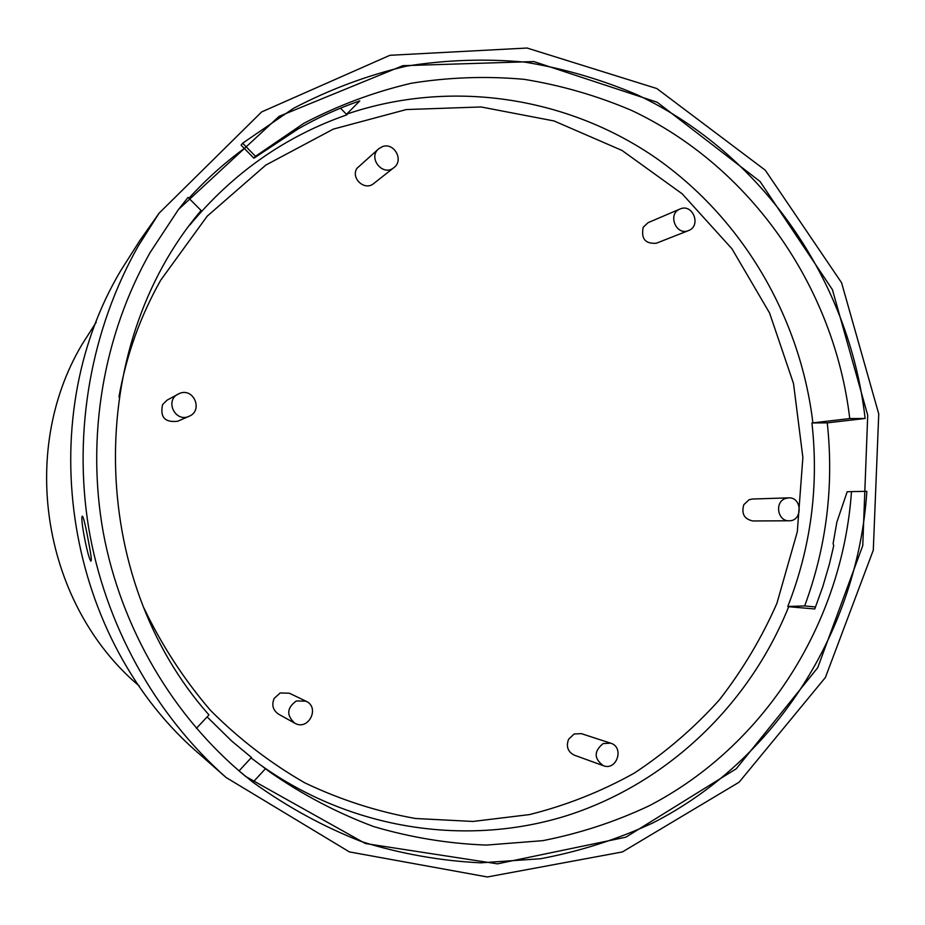 <?xml version="1.0" encoding="UTF-8"?>
<svg xmlns="http://www.w3.org/2000/svg" width="925" height="925" viewBox="0 0 925 925"><rect width="100%" height="100%" fill="white"/><g stroke="black" fill="none" stroke-linecap="round" stroke-linejoin="round"><path stroke-width="1.39" d="M255.497 156.302L242.627 143.213L293.364 108.422C329.531 89.448 367.179 75.364 406.306 66.184C445.827 59.859 485.324 58.506 524.787 62.125C563.799 68.496 601.412 79.446 637.603 94.974C762.466 154.221 849.451 280.738 865.118 418.482L849.751 418.562C834.281 287.155 750.892 166.754 631.763 110.503C597.238 95.761 561.382 85.377 524.197 79.342C486.596 75.931 448.983 77.226 411.359 83.238C374.105 91.957 338.261 105.323 303.828 123.314L255.497 156.302L253.889 158.187L298.151 128.91C317.934 117.556 338.481 108.213 359.79 100.894L346.69 114.122C450.325 78.891 565.429 96.558 653.628 156.406C741.584 216.901 800.229 316.419 812.878 422.887L849.751 418.562M178.028 210.067L188.064 197.395L201.107 210.507C84.256 347.927 87.054 577.94 208.981 714.909L196.412 728.31M851.486 491.591L866.864 491.348C857.88 629.59 776.503 759.807 653.027 822.845C617.172 839.449 579.663 851.416 540.524 858.747L480.85 862.828C440.578 860.886 400.86 853.833 361.71 841.681C323.311 826.649 287.062 806.843 252.953 782.261L265.487 768.698L270.158 772.248C302.729 794.829 337.232 812.936 373.665 826.568C410.781 837.507 448.371 843.681 486.423 845.08L542.767 840.663C579.709 833.402 615.09 821.828 648.922 805.918C765.391 745.643 842.386 622.548 851.486 491.591L847.173 491.753L836.847 522.174L833.124 543.507L833.702 545.808L829.39 564.181L822.753 586.808L814.763 608.974L788.69 606.719C749.562 704.191 668.151 782.932 567.638 815.388C467.079 847.196 350.933 829.875 260.295 764.813M207.108 716.898L231.713 741.041L251.484 757.471L251.242 758.049L265.487 768.698M139.398 686.142C43.544 605.505 17.679 452.66 81.99 344.528L96.235 322.212M226.035 777.462L200.748 755.193C66.276 641.256 29.947 422.771 120.874 270.424L139.733 240.731L159.112 213.155L261.659 111.925L389.922 55.292L527.088 48.031L656.843 88.546L765.241 170.165L841.577 282.749L878.75 413.938L873.293 550.178L825.401 677.482L739.11 782.203L622.421 851.937L487.371 876.969L349.419 851.913L226.035 777.462C154.799 714.354 104.941 624.525 88.627 527.585C72.89 430.553 91.17 328.999 138.472 245.657L159.112 213.155M82.579 516.243C83.99 518.994 86.152 528.406 89.043 544.467C90.904 554.191 91.61 559.556 91.159 560.562C88.904 563.614 79.273 515.225 82.487 516.219M150.151 252.479L178.444 209.524L279.13 116.33L402.803 65.687L533.852 61.57L657.236 102.27L760.049 181.473L832.407 289.641L867.719 415.244L862.759 545.623L817.712 667.711L736.277 768.756L625.832 837.194L497.465 863.846L365.375 843.531L245.68 776.48C172.998 716.459 121.152 628.503 103.276 532.58C85.99 436.554 103.253 335.289 150.151 252.479M238.373 770.328L252.953 782.261M815.549 606.962L804.669 605.944C826.511 546.768 834.038 485.729 827.262 422.852L865.118 418.482M242.627 143.213L241.09 145.156L253.889 158.187M244.327 148.451C224.324 163.066 205.847 179.67 188.908 198.251M346.69 114.122L346.933 114.816C285.409 136.218 233.088 172.906 189.972 224.867M788.794 606.488L787.788 606.465C810.924 547.38 818.972 486.203 811.93 422.945L812.878 422.887M118.955 396.941C126.343 355.246 140.288 316.292 160.788 280.067L207.2 216.173L265.799 165.089L333.358 129.095L406.318 109.555L481.058 106.965L554.04 120.955L622.028 150.451L682.153 193.787L731.976 248.813L769.565 312.985L793.511 383.528L802.877 457.47L797.304 531.771L776.919 603.308C761.703 637.903 742.521 670.093 719.372 699.867C694.166 727.917 665.803 752.326 634.307 773.103C601.319 791.511 566.401 805.34 529.539 814.578L472.953 821.458L415.545 818.498C377.354 811.711 340.435 799.824 304.788 782.839C270.354 763.056 238.858 738.844 210.322 710.192C183.89 679.32 161.782 645.315 144.011 608.176M239.066 770.872L251.484 757.471M340.481 108.156L346.933 114.816M804.669 605.944L787.788 606.465M827.262 422.852L811.93 422.945M294.67 723.13L278.552 714.146C272.875 710.192 271.43 704.931 274.205 698.375L280.148 692.987L289.363 693.218L305.967 701.185C320.455 707.521 308.245 731.317 294.67 723.13C286.253 715.256 286.808 707.856 296.335 700.953L305.967 701.185M189.093 416.273L177.669 421.257C164.904 422.725 159.863 417.175 162.58 404.607L167.09 400.132L179.67 393.356C193.834 387.494 203.361 410.7 189.093 416.273C175.553 422.898 164.5 400.837 178.005 394.119M393.911 167.622L373.688 183.555C364.889 191.255 350.598 178.456 356.842 168.419L378.799 148.717L382.36 146.67C394.085 141.964 404.202 160.326 393.911 167.622C382.904 177.08 367.387 157.713 378.799 148.717M688.512 230.579L656.322 243.24C645.234 244.003 640.863 238.65 643.233 227.192L648.147 222.624L680.453 208.83C693.114 203.581 701.439 226.093 688.512 230.579C676.036 236.118 667.214 213.848 679.979 209.027M789.106 520.775L752.904 520.972C744.22 519.156 741.202 513.722 743.839 504.657L749.065 499.743L752.383 499.026L788.551 497.858C802.287 496.875 802.877 521.238 789.106 520.775C777.775 521.434 774.352 502.425 785.105 498.61L788.551 497.858M603.343 765.692L574.286 755.158C567.8 751.794 565.903 746.475 568.597 739.237L574.113 734.011L581.328 733.641L610.662 743.168C624.618 747.111 616.836 771.149 603.343 765.692C593.873 758.65 593.804 751.273 603.146 743.561L610.662 743.168M91.217 560.481L90.719 561.221"/></g></svg>
